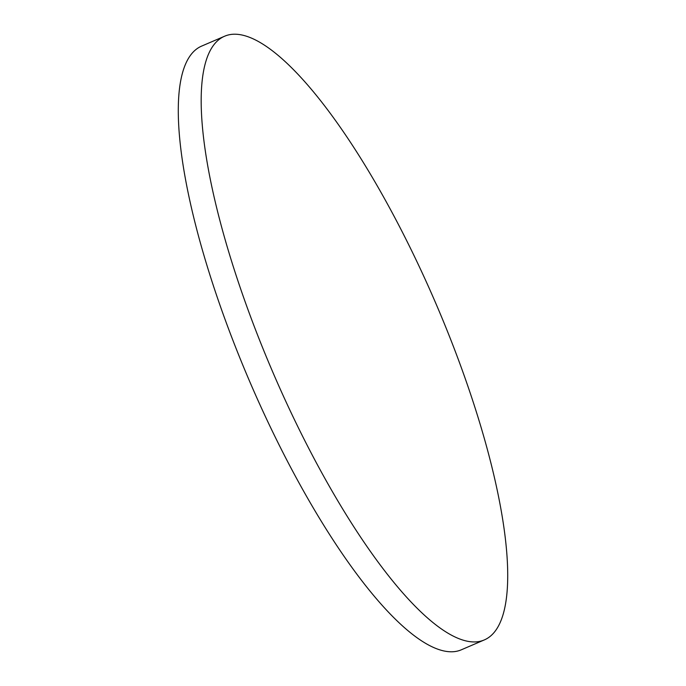 <?xml version="1.0" encoding="UTF-8"?>
<svg xmlns="http://www.w3.org/2000/svg" width="686" height="686" viewBox="0 0 686 686"><rect width="100%" height="100%" fill="white"/><g stroke="black" fill="none" stroke-linecap="round" stroke-linejoin="round"><path stroke-width="1.03" d="M232.331 34.3A328.594 88.485 -113.3 0 1 446.86 329.88A328.594 88.485 -113.3 0 1 484.239 639.952A328.594 88.485 -113.3 0 1 476.564 641.856A328.594 88.485 -113.3 0 1 262.035 346.276A328.594 88.485 -113.3 0 1 224.656 36.204A328.594 88.485 -113.3 0 1 232.331 34.3M484.239 639.952L461.344 649.796A328.594 88.485 -113.3 0 1 453.669 651.7A328.594 88.485 -113.3 0 1 239.14 356.12A328.594 88.485 -113.3 0 1 201.761 46.048L224.656 36.204"/></g></svg>
